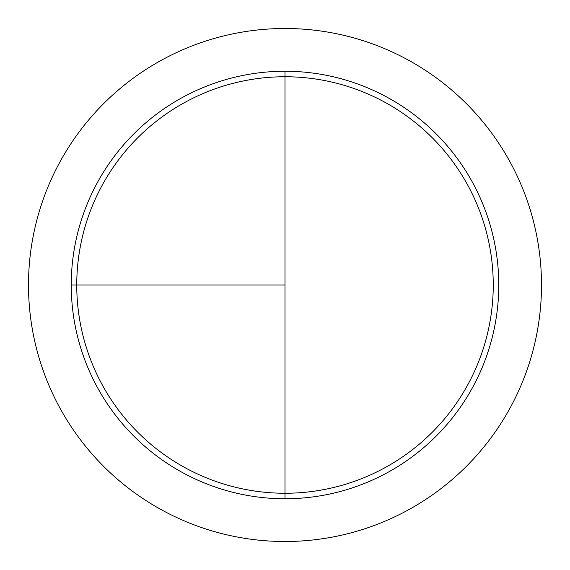 <?xml version="1.0" encoding="UTF-8"?>
<svg xmlns="http://www.w3.org/2000/svg" width="570" height="570" viewBox="0 0 570 570"><rect width="100%" height="100%" fill="white"/><g stroke="black" fill="none" stroke-linecap="round" stroke-linejoin="round"><path stroke-width="0.85" d="M285 28.5A256.5 256.5 0 0 0 28.5 285A256.5 256.5 0 0 0 285 541.5A256.5 256.5 0 0 0 541.5 285A256.5 256.5 0 0 0 285 28.5M71.25 285L285 285L285 71.25L285 493.25A208.249 208.249 0 0 1 76.751 285A208.249 208.249 0 0 1 285 76.751A208.249 208.249 0 0 1 493.25 285A208.249 208.249 0 0 1 285 493.25L285 498.75A213.75 213.75 0 0 1 71.25 285A213.75 213.75 0 0 1 285 71.25A213.75 213.75 0 0 1 498.75 285A213.75 213.75 0 0 1 285 498.75"/></g></svg>
